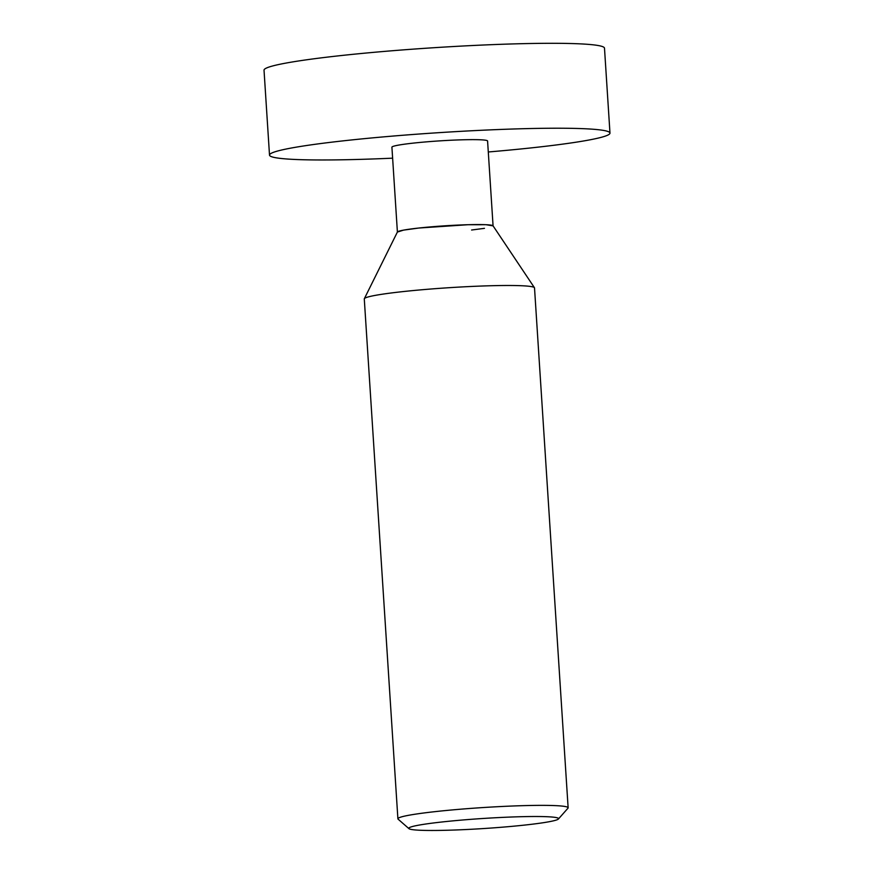 <?xml version="1.0" encoding="UTF-8"?>
<svg xmlns="http://www.w3.org/2000/svg" width="874" height="874" viewBox="0 0 874 874"><rect width="100%" height="100%" fill="white"/><g stroke="black" fill="none" stroke-linecap="round" stroke-linejoin="round"><path stroke-width="1.31" d="M546.184 816.687A75.055 5.047 -3.7 0 1 558.431 818.993A75.055 5.047 -3.7 0 1 502.954 827.132A75.055 5.047 -3.7 0 1 421.17 830.3A75.055 5.047 -3.7 0 1 408.966 828.661A75.055 5.047 -3.7 0 1 459.582 820.26A75.055 5.047 -3.7 0 1 546.184 816.687M408.966 828.661L398.118 819.178A85.291 5.736 -3.7 0 1 397.899 818.807A85.291 5.736 -3.7 0 1 458.358 809.39A85.291 5.736 -3.7 0 1 554.05 805.566A85.291 5.736 -3.7 0 1 568.133 807.794A85.291 5.736 -3.7 0 1 567.969 808.199L558.431 818.993M397.397 232.014L391.913 147.193A47.939 3.223 176.3 0 1 425.889 141.905A47.939 3.223 176.3 0 1 479.662 139.753A47.939 3.223 176.3 0 1 487.583 141.009L493.067 225.831A47.95 3.223 176.3 0 0 485.168 224.673A47.95 3.223 176.3 0 0 432.269 226.748A47.95 3.223 176.3 0 0 397.419 231.992L364.338 298.711A85.291 5.736 176.3 0 0 364.283 298.93L397.899 818.807M568.133 807.794L534.517 287.928A85.291 5.736 176.3 0 0 534.44 287.71A85.291 5.736 176.3 0 0 520.434 285.689A85.291 5.736 176.3 0 0 426.326 289.381A85.291 5.736 176.3 0 0 364.338 298.711M392.623 158.172A170.594 11.46 -3.7 0 1 297.684 159.571A170.594 11.46 -3.7 0 1 269.509 155.102A170.594 11.46 -3.7 0 1 390.427 136.278A170.594 11.46 -3.7 0 1 581.811 128.62A170.594 11.46 -3.7 0 1 609.976 133.088A170.594 11.46 -3.7 0 1 488.293 151.978M609.976 133.088L604.491 48.168A170.594 11.46 176.3 0 0 576.316 43.7A170.594 11.46 176.3 0 0 384.931 51.358A170.594 11.46 176.3 0 0 264.024 70.182L269.509 155.102M471.599 230.015L484.447 228.343M493.089 225.874L486.02 224.705L468.071 224.716L418.875 228.027L403.602 230.113L397.386 232.058M493.045 225.809L534.44 287.71"/></g></svg>
